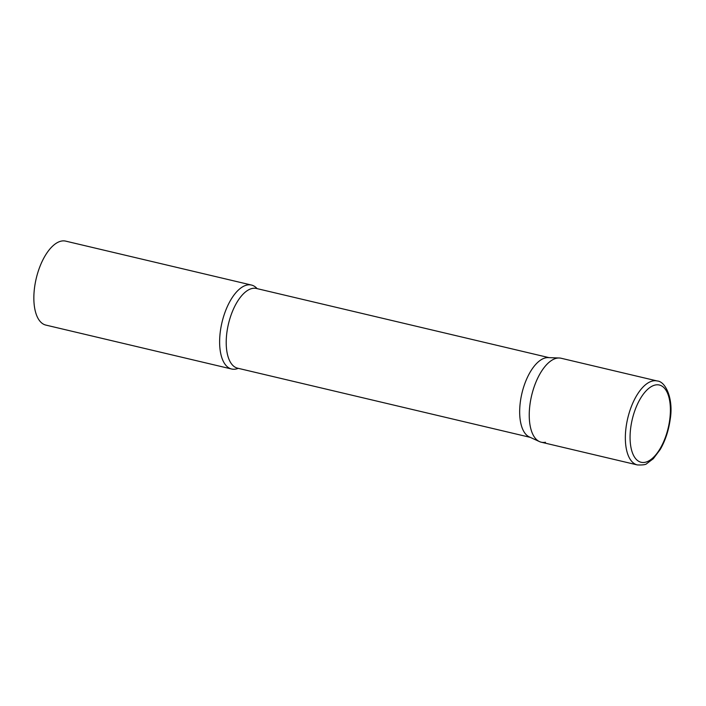 <?xml version="1.0" encoding="UTF-8"?>
<svg xmlns="http://www.w3.org/2000/svg" width="706" height="706" viewBox="0 0 706 706"><rect width="100%" height="100%" fill="white"/><g stroke="black" fill="none" stroke-linecap="round" stroke-linejoin="round"><path stroke-width="1.06" d="M657.189 380.966L561.085 358.242A43.137 20.086 103.3 0 0 529.985 404.353A43.137 20.086 103.3 0 0 541.237 442.203L637.341 464.927C642.822 465.139 645.99 464.68 646.828 463.56L653.288 458.732L660.287 449.395C665.299 440.623 668.591 430.686 670.162 419.602C673.718 399.128 665.696 381.39 657.189 380.966A43.137 20.086 103.3 0 0 626.098 427.077A43.137 20.086 103.3 0 0 637.341 464.927M539.463 441.594L529.376 436.97A40.948 19.062 -76.7 0 1 521.416 395.607A40.948 19.062 -76.7 0 1 545.879 357.801A40.948 19.062 -76.7 0 1 548.138 357.607L559.231 357.995A43.137 20.086 -76.7 0 0 556.84 358.189A43.137 20.086 -76.7 0 0 531.08 398.016A43.137 20.086 -76.7 0 0 539.463 441.594A43.137 20.086 -76.7 0 0 545.473 442.256M238.257 368.329A43.137 20.086 -76.7 0 1 235.857 369.061A43.137 20.086 -76.7 0 1 231.612 369.009A43.137 20.086 -76.7 0 1 221.075 326.781A43.137 20.086 -76.7 0 1 247.224 284.995A43.137 20.086 -76.7 0 1 251.46 285.047A43.137 20.086 -76.7 0 1 257.099 288.622M231.612 369.009L45.846 325.087A43.137 20.086 -76.7 0 1 35.3 282.859A43.137 20.086 -76.7 0 1 61.448 241.073A43.137 20.086 -76.7 0 1 65.693 241.125L251.46 285.047M630.758 427.448A39.686 18.48 103.3 0 0 645.01 462.315A39.686 18.48 103.3 0 0 669.712 419.841A39.686 18.48 103.3 0 0 655.468 384.973A39.686 18.48 103.3 0 0 630.758 427.448M530.197 437.349L237.595 368.179A40.948 19.062 -76.7 0 1 227.588 328.087A40.948 19.062 -76.7 0 1 252.413 288.419A40.948 19.062 -76.7 0 1 256.437 288.472L549.039 357.642"/></g></svg>
